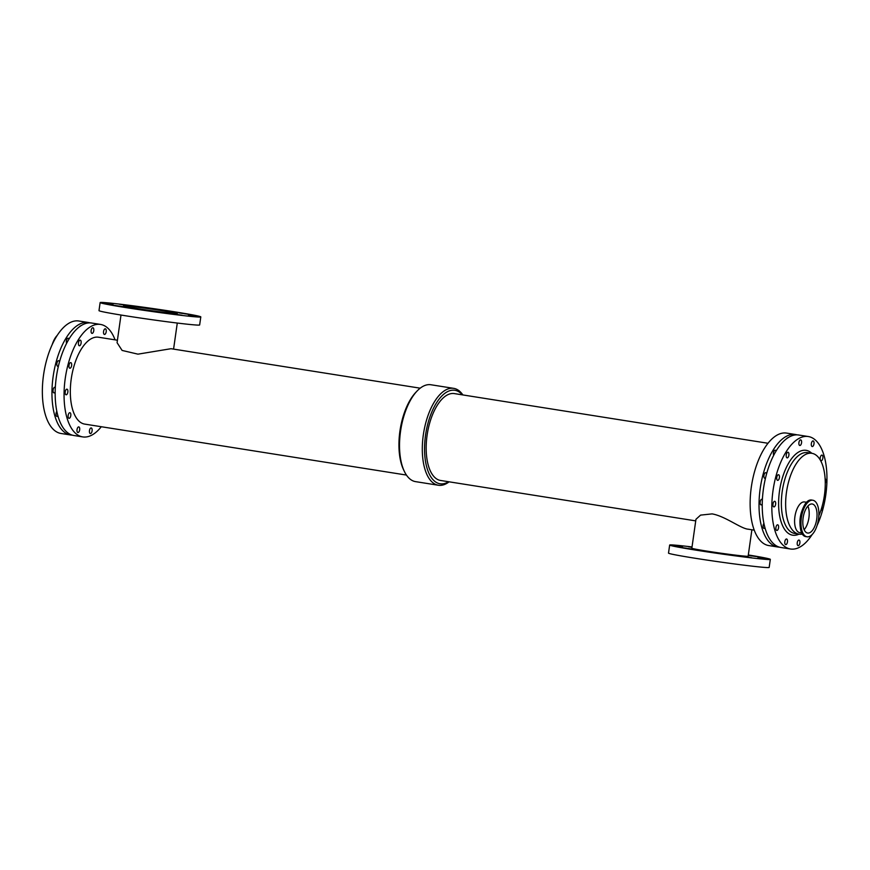 <?xml version="1.0" encoding="UTF-8"?>
<svg xmlns="http://www.w3.org/2000/svg" width="870" height="870" viewBox="0 0 870 870"><rect width="100%" height="100%" fill="white"/><g stroke="black" fill="none" stroke-linecap="round" stroke-linejoin="round"><path stroke-width="1.3" d="M173.326 313.918L182.047 315.234L173.326 313.918M178.948 312.896L187.67 314.211L178.948 312.896M150.347 308.371L159.069 309.676L150.347 308.371M113.807 305.283L122.529 306.588L113.807 305.283M142.397 309.818L151.119 311.123L142.397 309.818M188.464 315.201L197.185 316.506L188.464 315.201M119.429 304.261L128.151 305.566L119.429 304.261M104.291 302.988L113.013 304.293L104.291 302.988M742.85 556.387L751.571 557.703L742.85 556.387M757.987 557.67L766.709 558.975L757.987 557.67M683.32 547.752L692.041 549.068L683.32 547.752M711.921 552.287L720.643 553.592L711.921 552.287M748.254 555.354L757.194 556.68L748.233 555.451M673.804 545.457L682.526 546.762L673.804 545.457M691.965 547.371L688.409 546.719L691.998 547.099M89.458 430.639A2.849 1.316 -81 0 1 91.219 427.942A2.849 1.316 -81 0 1 92.079 430.965A2.849 1.316 -81 0 1 90.328 433.564A2.849 1.316 -81 0 1 89.458 430.639M68.991 365.313A2.849 1.316 -81 0 1 70.753 362.616A2.849 1.316 -81 0 1 71.612 365.639A2.849 1.316 -81 0 1 69.861 368.238A2.849 1.316 -81 0 1 68.991 365.313M58.41 366.107A2.849 1.316 -81 0 1 57.757 366.324A2.849 1.316 -81 0 1 56.887 363.399A2.849 1.316 -81 0 1 58.649 360.702A2.849 1.316 -81 0 1 59.497 361.876M103.563 331.513A2.849 1.316 -81 0 1 105.335 328.816A2.849 1.316 -81 0 1 106.194 331.829A2.849 1.316 -81 0 1 104.444 334.439A2.849 1.316 -81 0 1 103.563 331.513M65.206 391.881A2.849 1.316 -81 0 1 66.968 389.173A2.849 1.316 -81 0 1 67.827 392.196A2.849 1.316 -81 0 1 66.076 394.795A2.849 1.316 -81 0 1 65.206 391.881M55.169 391.989A2.849 1.316 -81 0 1 53.983 392.881A2.849 1.316 -81 0 1 53.103 389.956A2.849 1.316 -81 0 1 54.875 387.259A2.849 1.316 -81 0 1 55.321 387.531M77.028 429.595A2.849 1.316 -81 0 1 78.789 426.898A2.849 1.316 -81 0 1 79.648 429.91A2.849 1.316 -81 0 1 77.898 432.52A2.849 1.316 -81 0 1 77.028 429.595M78.474 342.834A2.849 1.316 -81 0 1 80.236 340.137A2.849 1.316 -81 0 1 81.095 343.161A2.849 1.316 -81 0 1 79.355 345.76A2.849 1.316 -81 0 1 78.474 342.834M66.62 343.302A2.849 1.316 -81 0 1 66.381 340.92A2.849 1.316 -81 0 1 68.143 338.223A2.849 1.316 -81 0 1 68.926 339.159M91.132 330.469A2.849 1.316 -81 0 1 92.894 327.762A2.849 1.316 -81 0 1 93.753 330.785A2.849 1.316 -81 0 1 92.002 333.384A2.849 1.316 -81 0 1 91.132 330.469M79.703 326.587A2.849 1.316 -81 0 1 80.769 325.848M68.154 415.403A2.849 1.316 -81 0 1 69.915 412.706A2.849 1.316 -81 0 1 70.774 415.719A2.849 1.316 -81 0 1 69.024 418.329A2.849 1.316 -81 0 1 68.154 415.403M57.898 415.838A2.849 1.316 -81 0 1 56.92 416.415A2.849 1.316 -81 0 1 56.05 413.489A2.849 1.316 -81 0 1 56.833 411.369M825.119 478.696A2.849 1.316 -81 0 1 825.271 483.296M811.351 443.624A2.849 1.316 -81 0 1 813.113 440.927A2.849 1.316 -81 0 1 813.972 443.939A2.849 1.316 -81 0 1 812.221 446.549A2.849 1.316 -81 0 1 811.351 443.624M762.24 503.991A2.849 1.316 -81 0 1 761.054 504.883A2.849 1.316 -81 0 1 760.184 501.957A2.849 1.316 -81 0 1 761.946 499.249A2.849 1.316 -81 0 1 762.392 499.521M772.995 503.98A2.849 1.316 -81 0 1 774.757 501.283A2.849 1.316 -81 0 1 775.616 504.306A2.849 1.316 -81 0 1 773.865 506.905A2.849 1.316 -81 0 1 772.995 503.98M786.774 438.578A2.849 1.316 -81 0 1 787.85 437.838M798.921 442.569A2.849 1.316 -81 0 1 800.683 439.872A2.849 1.316 -81 0 1 801.542 442.895A2.849 1.316 -81 0 1 799.791 445.494A2.849 1.316 -81 0 1 798.921 442.569M764.98 527.829A2.849 1.316 -81 0 1 764.001 528.405A2.849 1.316 -81 0 1 763.12 525.48A2.849 1.316 -81 0 1 763.904 523.37M775.931 527.514A2.849 1.316 -81 0 1 777.693 524.806A2.849 1.316 -81 0 1 778.552 527.829A2.849 1.316 -81 0 1 776.812 530.439A2.849 1.316 -81 0 1 775.931 527.514M822.041 506.601A2.849 1.316 -81 0 1 820.758 510.712M820.225 457.816A2.849 1.316 -81 0 1 821.998 455.108A2.849 1.316 -81 0 1 822.846 458.131A2.849 1.316 -81 0 1 821.106 460.73A2.849 1.316 -81 0 1 820.225 457.816M797.246 542.749A2.849 1.316 -81 0 1 799.008 540.053A2.849 1.316 -81 0 1 799.867 543.065A2.849 1.316 -81 0 1 798.116 545.675A2.849 1.316 -81 0 1 797.246 542.749M765.48 478.098A2.849 1.316 -81 0 1 764.839 478.315A2.849 1.316 -81 0 1 763.958 475.39A2.849 1.316 -81 0 1 765.73 472.693A2.849 1.316 -81 0 1 766.568 473.878M776.769 477.423A2.849 1.316 -81 0 1 778.53 474.726A2.849 1.316 -81 0 1 779.389 477.739A2.849 1.316 -81 0 1 777.649 480.349A2.849 1.316 -81 0 1 776.769 477.423M773.691 455.293A2.849 1.316 -81 0 1 773.452 452.911A2.849 1.316 -81 0 1 775.213 450.214A2.849 1.316 -81 0 1 775.996 451.16M786.262 454.945A2.849 1.316 -81 0 1 788.024 452.248A2.849 1.316 -81 0 1 788.883 455.26A2.849 1.316 -81 0 1 787.132 457.87A2.849 1.316 -81 0 1 786.262 454.945M784.816 541.705A2.849 1.316 -81 0 1 786.578 538.998A2.849 1.316 -81 0 1 787.437 542.021A2.849 1.316 -81 0 1 785.686 544.62A2.849 1.316 -81 0 1 784.816 541.705M57.148 335.461A18.509 8.58 99 0 0 52.222 344.542M812.536 500.206A18.509 8.58 -81 0 1 812.819 500.239A18.509 8.58 -81 0 1 818.409 519.858A18.509 8.58 -81 0 1 807.034 536.79A18.509 8.58 -81 0 1 801.4 517.476A18.509 8.58 -81 0 1 812.536 500.206M811.993 503.969A14.703 6.819 -81 0 1 812.232 503.991A14.703 6.819 -81 0 1 816.658 519.586A14.703 6.819 -81 0 1 807.632 533.038A14.703 6.819 -81 0 1 803.151 517.693A14.703 6.819 -81 0 1 811.993 503.969M801.944 532.962L799.671 532.603A15.519 7.199 -81 0 1 794.952 516.41A15.519 7.199 -81 0 1 804.282 501.925A15.519 7.199 -81 0 1 804.522 501.946L806.794 502.305M804.141 529.71A14.703 6.819 99 0 0 807.882 506.079M420.199 388.183L171.02 348.707L137.96 354.155L122.104 350.436L117.069 342.693L120.995 315.038M126.661 305.968A27.209 0.816 -171.9 0 1 157.013 309.872A27.209 0.816 -171.9 0 1 177.404 313.57A27.209 0.816 -171.9 0 1 150.358 310.546A27.209 0.816 -171.9 0 1 123.529 305.903A27.209 0.816 -171.9 0 1 126.661 305.968M200.796 316.908L199.654 324.956A50.841 1.522 -171.9 0 1 149.107 319.301A50.841 1.522 -171.9 0 1 98.995 310.623L100.137 302.575A50.841 1.522 -171.9 0 1 105.988 302.695A50.841 1.522 -171.9 0 1 162.701 309.981A50.841 1.522 -171.9 0 1 200.796 316.908A50.841 1.522 -171.9 0 1 150.249 311.253A50.841 1.522 -171.9 0 1 100.137 302.575M751.887 529.776L748.135 556.213A28.427 0.848 8.1 0 1 744.861 556.147A28.427 0.848 8.1 0 1 713.139 552.069A28.427 0.848 8.1 0 1 691.846 548.209L695.957 519.292L700.567 515.116L712.117 513.887C725.591 516.258 741.36 529.101 748.689 529.243M692.02 546.958A50.841 1.522 8.1 0 0 669.661 545.044A50.841 1.522 8.1 0 0 707.745 551.961A50.841 1.522 8.1 0 0 764.469 559.258A50.841 1.522 8.1 0 0 770.32 559.377A50.841 1.522 8.1 0 0 748.309 554.962M669.661 545.044L668.508 553.092A50.841 1.522 8.1 0 0 706.603 560.019A50.841 1.522 8.1 0 0 763.316 567.305A50.841 1.522 8.1 0 0 769.167 567.425L770.32 559.377M462.34 394.849A47.317 21.946 99 0 0 427.366 425.647A47.317 21.946 99 0 0 440.796 483.861A47.317 21.946 99 0 0 448.583 481.741M768.003 443.265L454.347 393.588A43.978 20.401 99 0 0 427.311 433.836A43.978 20.401 99 0 0 440.579 480.468L695.728 520.88M462.862 394.936A49.046 22.75 99 0 0 453.716 388.357A49.046 22.75 99 0 0 423.57 433.249A49.046 22.75 99 0 0 438.371 485.242A49.046 22.75 99 0 0 439.132 485.34A49.046 22.75 99 0 0 449.105 481.817M453.716 388.357L430.944 384.757A49.046 22.75 99 0 0 417.165 390.935L415.958 392.196A47.317 21.946 99 0 0 403.647 469.93L404.409 471.507A49.046 22.75 99 0 0 415.599 481.643L438.371 485.242M417.165 390.935A49.046 22.75 99 0 0 404.409 471.507M817.093 525.458A56.941 26.415 99 0 0 826.5 468.778A56.941 26.415 99 0 0 808.306 436.533L798.703 435.011A56.941 26.415 99 0 0 763.708 487.124A56.941 26.415 99 0 0 780.879 547.491L790.493 549.003A56.941 26.415 99 0 0 791.385 549.111A56.941 26.415 99 0 0 812.156 534.539M808.306 436.533A56.941 26.415 99 0 0 773.31 488.635A56.941 26.415 99 0 0 790.493 549.003M818.844 515.714A40.933 18.988 99 0 0 811.851 453.303A40.933 18.988 99 0 0 786.697 490.756A40.933 18.988 99 0 0 799.041 534.158A40.933 18.988 99 0 0 799.682 534.234A40.933 18.988 99 0 0 802.564 534.028M90.012 322.879A56.941 26.415 99 0 0 88.425 322.509L78.811 320.997A56.941 26.415 99 0 0 43.826 373.099A56.941 26.415 99 0 0 60.998 433.467L70.611 434.989A56.941 26.415 99 0 0 71.492 435.087A56.941 26.415 99 0 0 72.232 435.13M88.425 322.509A56.941 26.415 99 0 0 53.429 374.622A56.941 26.415 99 0 0 70.611 434.989M115.057 339.844A56.941 26.415 99 0 0 100.518 324.434L91.622 323.02A56.941 26.415 99 0 0 56.637 375.122A56.941 26.415 99 0 0 73.809 435.489L82.704 436.903A56.941 26.415 99 0 0 83.596 437.012A56.941 26.415 99 0 0 101.301 426.735M100.518 324.434A56.941 26.415 99 0 0 65.533 376.536A56.941 26.415 99 0 0 82.704 436.903M117.417 340.224L98.495 337.223A43.978 20.401 99 0 0 71.46 377.471A43.978 20.401 99 0 0 84.738 424.103L406.442 475.063M797.083 434.869A56.941 26.415 99 0 0 795.495 434.511L786.6 433.097A56.941 26.415 99 0 0 751.604 485.199A56.941 26.415 99 0 0 768.786 545.566L777.682 546.98A56.941 26.415 99 0 0 778.574 547.089A56.941 26.415 99 0 0 779.303 547.121M795.495 434.511A56.941 26.415 99 0 0 760.5 486.613A56.941 26.415 99 0 0 777.682 546.98M807.034 536.79L806.218 536.659A18.509 8.58 -81 0 1 800.585 517.356A18.509 8.58 -81 0 1 811.721 500.076A18.509 8.58 -81 0 1 812.004 500.109L812.819 500.239M803.206 534.778A18.292 8.482 -81 0 1 800.465 517.019A18.292 8.482 -81 0 1 808.567 500.968M799.987 523.512A15.519 7.199 -81 0 1 802.02 510.69M811.786 453.292A42.967 19.934 99 0 0 779.498 491.093A42.967 19.934 99 0 0 798.975 534.147M811.851 453.303L807.577 452.628A40.933 18.988 99 0 0 782.217 491.452A40.933 18.988 99 0 0 794.778 533.484L799.041 534.158M806.218 536.659C794.854 535.822 800.944 497.401 812.004 500.109M177.284 323.042L173.576 349.12M747.972 529.156L754.246 530.156"/></g></svg>

